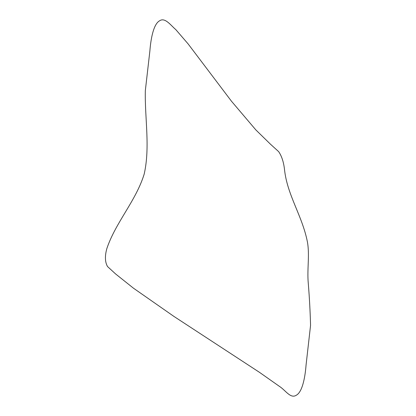 <?xml version="1.0" encoding="UTF-8"?>
<svg xmlns="http://www.w3.org/2000/svg" width="416" height="416" viewBox="0 0 416 416"><rect width="100%" height="100%" fill="white"/><g stroke="black" fill="none" stroke-linecap="round" stroke-linejoin="round"><path stroke-width="0.62" d="M284.497 169.421C287.196 195.229 302.307 215.66 307.45 242.112C309.795 255.403 306.935 269.589 308.298 283.556C309.436 297.539 310.19 311.475 310.56 325.359L306.062 365.045C305.037 378.425 302.11 392.148 296.348 395.2C290.612 399.043 285.574 390.312 279.562 386.469L259.522 372.367L173.857 316.373L133.458 288.184L115.596 273.946L107.531 266.547C104.988 262.132 104.754 256.152 106.839 248.602C115.575 222.435 135.99 200.897 144.206 174.023C150.301 146.869 144.7 118.248 145.33 90.641L149.88 50.955C150.899 37.575 153.832 23.852 159.588 20.8C165.058 16.968 170.992 25.667 175.75 29.552L188.105 43.893L231.468 101.213L255.84 129.901L270.509 144.238L278.652 151.632C281.679 156.031 283.629 161.964 284.497 169.421"/></g></svg>
